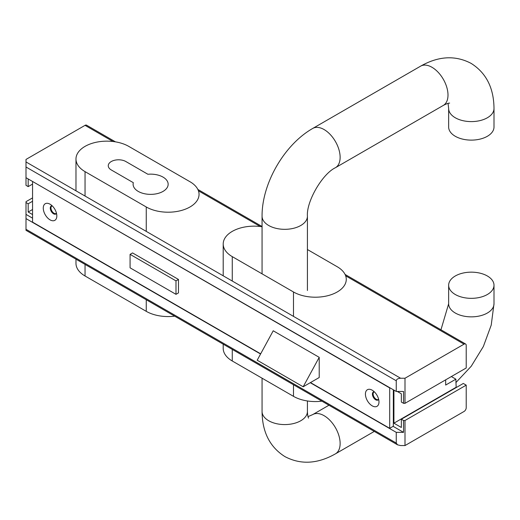 <?xml version="1.0" encoding="UTF-8"?>
<svg xmlns="http://www.w3.org/2000/svg" width="520" height="520" viewBox="0 0 520 520"><rect width="100%" height="100%" fill="white"/><g stroke="black" fill="none" stroke-linecap="round" stroke-linejoin="round"><path stroke-width="0.78" d="M319.215 357.331L273.221 330.779L257.192 360.23L303.18 386.782L319.215 377.526L319.215 357.331L303.18 386.782M130.078 267.826L130.078 254.358L175.994 280.872L175.994 294.333L130.078 267.826M175.994 294.333L178.477 292.903L178.477 279.442L132.555 252.928L130.078 254.358M178.477 279.442L175.994 280.872M50.05 204.204A9.588 5.532 -120 0 0 43.27 208.117A9.588 5.532 -120 0 0 50.05 219.856A9.588 5.532 -120 0 0 56.83 215.943A9.588 5.532 -120 0 0 50.05 204.204L50.05 204.204M372.203 390.195A9.588 5.532 -120 0 0 365.424 394.108A9.588 5.532 -120 0 0 372.203 405.847A9.588 5.532 -120 0 0 378.976 401.934A9.588 5.532 -120 0 0 372.203 390.195L372.203 390.195M310.466 382.577L389.695 428.318L389.695 387.92L32.779 181.603M260.676 353.828L32.559 222.131L32.559 181.733M373.451 391.944A4.641 2.678 -120 0 0 372.834 395.681A4.641 2.678 -120 0 0 375.843 399.704A4.641 2.678 -120 0 0 378.092 399.971M51.305 205.953A4.641 2.678 -120 0 0 50.687 209.69A4.641 2.678 -120 0 0 53.697 213.714A4.641 2.678 -120 0 0 55.939 213.98M393.334 389.772L393.334 426.212L389.695 428.318M52.123 205.777A4.641 2.678 -120 0 0 51.233 205.992A4.641 2.678 -120 0 0 50.518 209.709A4.641 2.678 -120 0 0 53.553 213.798A4.641 2.678 -120 0 0 55.868 214.025A4.641 2.678 -120 0 0 56.505 213.356M374.276 391.768A4.641 2.678 -120 0 0 373.38 391.982A4.641 2.678 -120 0 0 372.671 395.7A4.641 2.678 -120 0 0 375.7 399.789A4.641 2.678 -120 0 0 378.021 400.017A4.641 2.678 -120 0 0 378.651 399.347M466.219 385.144L466.219 407.7A3.094 1.788 120 0 1 464.035 411.482L405.002 445.569L405.002 420.491L466.219 385.144L463.307 383.461L401.356 419.231L403.54 420.491L403.54 432.354L393.12 426.341M456.163 387.582L455.871 379.171L451.353 376.558M26 229.281L396.253 443.047L397.534 444.828L26 230.328L26 201.675L32.559 197.893M396.253 443.047L396.253 432.354L403.54 432.354M26 218.595L260.572 354.022M310.252 382.7L396.253 432.354M393.919 390.111L393.919 423.183L401.356 427.473L401.356 419.231M345.072 274.43L465.582 344.006A3.094 1.788 120 0 1 466.219 345.423L466.219 367.978L405.002 403.319L403.54 403.319L401.356 402.058L401.356 393.809L397.274 391.456M115.434 141.85L86.58 125.19A3.094 1.788 120 0 0 85.04 125.346L26 159.432L26 161.954L400.628 378.241C397.976 378.397 396.519 379.236 396.253 380.77L396.253 391.456L26 177.691L26 161.954M405.002 403.319L405.002 378.241L464.035 344.156L345.657 275.815M465.582 344.006A3.094 1.788 120 0 0 464.035 344.156M26 202.52L28.184 203.781L28.184 212.03L32.559 214.552M28.184 212.03L32.559 209.502M28.184 178.952L28.184 186.615L26 185.347L26 177.691M28.184 186.615L32.559 184.087M28.184 203.781L32.559 201.26M393.919 423.183L455.871 387.413M455.871 379.171L445.666 385.06L445.666 379.841M32.559 218.172L26 214.383M396.253 391.456L403.54 391.456L403.54 403.319M51.87 205.978A4.329 2.502 -120 0 0 50.973 207.961A4.329 2.502 -120 0 0 52.864 212.322A4.329 2.502 -120 0 0 56.199 213.48A4.329 2.502 -120 0 0 56.485 213.265M403.54 420.491L405.002 420.491M374.017 391.969A4.329 2.502 -120 0 0 373.12 393.952A4.329 2.502 -120 0 0 375.011 398.313A4.329 2.502 -120 0 0 378.346 399.471A4.329 2.502 -120 0 0 378.632 399.256M405.002 378.241L400.628 378.241M397.534 444.828L400.628 445.569L405.002 445.569M128.765 146.387A30.921 17.855 0 0 0 95.069 142.513A30.921 17.855 0 0 0 75.978 159.01A30.921 17.855 0 0 0 85.04 171.633L146.256 206.98A30.921 17.855 0 0 0 179.959 210.847A30.921 17.855 0 0 0 199.05 194.357A30.921 17.855 0 0 0 189.989 181.733L128.765 146.387M75.978 259.181L75.978 263.367A30.921 17.855 0 0 0 85.04 275.99L146.256 311.337A30.921 17.855 0 0 0 174.668 316.16M147.901 174.265A17.524 10.114 180 0 1 168.155 184.256A17.524 10.114 180 0 1 150.631 194.369A17.524 10.114 180 0 1 133.107 184.256A17.524 10.114 180 0 1 133.322 182.676L111.273 169.949A10.309 5.954 180 0 1 108.258 165.744A10.309 5.954 180 0 1 114.621 160.245A10.309 5.954 180 0 1 125.853 161.531L147.901 174.265M448.065 103.35L448.65 108.511L448.65 127.03A22.678 13.091 0 0 0 455.286 136.285A22.678 13.091 0 0 0 479.999 139.12A22.678 13.091 0 0 0 494 127.03L494 108.511C493.831 87.952 486.207 72.917 471.133 63.395C455.351 55.1 438.516 56.017 420.628 66.15A22.678 13.091 -120 0 1 431.964 67.275A22.678 13.091 -120 0 1 446.778 87.256A22.678 13.091 -120 0 1 443.307 105.424C446.173 103.896 448.279 103.123 449.631 103.103M455.286 294.508A22.678 13.091 180 0 1 448.65 285.246A22.678 13.091 180 0 1 462.644 273.15A22.678 13.091 180 0 1 487.357 275.99A22.678 13.091 180 0 1 494 285.246A22.678 13.091 180 0 1 479.999 297.343A22.678 13.091 180 0 1 455.286 294.508M321.9 401.161A30.921 17.855 180 0 1 293.488 396.338L232.264 360.99A30.921 17.855 180 0 1 223.203 348.368L223.203 344.182M262.061 226.753A30.921 17.855 0 0 0 223.203 244.01A30.921 17.855 0 0 0 232.264 256.633L293.488 291.98A30.921 17.855 0 0 0 327.184 295.847A30.921 17.855 0 0 0 346.275 279.357A30.921 17.855 0 0 0 337.214 266.734L307.418 249.529M26 167.005L396.253 380.77M260.26 226.512L198.432 190.814M113.035 141.512L85.04 125.346M85.04 171.633L85.04 196.04M85.04 264.413L85.04 275.99M146.256 206.98L146.256 231.387M146.256 299.761L146.256 311.337M308.568 418.125C307.911 416.949 307.528 414.732 307.418 411.489A22.678 13.091 180 0 1 300.775 420.745A22.678 13.091 180 0 1 268.704 420.745A22.678 13.091 180 0 1 262.061 411.489L262.061 378.196M262.061 411.489C262.243 432.068 269.867 447.109 284.928 456.606C300.69 464.9 317.525 463.983 335.433 453.85A22.678 13.091 -120 0 0 338.91 435.675A22.678 13.091 -120 0 0 324.096 415.695A22.678 13.091 -120 0 0 312.761 414.57L328.939 405.229M455.871 382.623L471.25 366.223L483.373 346.476L491.225 325.104L494 303.764A22.678 13.091 180 0 1 479.999 315.861A22.678 13.091 180 0 1 455.286 313.021A22.678 13.091 180 0 1 448.65 303.764L448.65 285.246M262.061 273.839L262.061 216.236A22.678 13.091 0 0 0 268.704 225.492A22.678 13.091 0 0 0 300.775 225.492A22.678 13.091 0 0 0 307.418 216.236C306.221 201.721 322.27 173.927 335.433 167.707A22.678 13.091 -120 0 0 338.91 149.532A22.678 13.091 -120 0 0 324.096 129.552A22.678 13.091 -120 0 0 312.761 128.427L420.628 66.15M448.65 108.511A22.678 13.091 0 0 0 455.286 117.767A22.678 13.091 0 0 0 479.999 120.608A22.678 13.091 0 0 0 494 108.511M232.264 360.99L232.264 349.414M232.264 281.041L232.264 256.633M293.488 291.98L293.488 316.387M293.488 384.761L293.488 396.338M197.847 189.43L262.061 226.506M75.978 190.808L75.978 159.01M335.433 453.85L374.296 431.412M307.418 411.489L307.418 400.966M307.418 290.505L307.418 216.236M335.433 167.707L443.307 105.424M494 303.764L494 285.246M448.65 303.764L440.96 329.791M307.996 416.65L312.761 414.57M312.761 128.427C284.291 144.612 261.846 183.482 262.061 216.236M223.203 275.808L223.203 244.01"/></g></svg>
